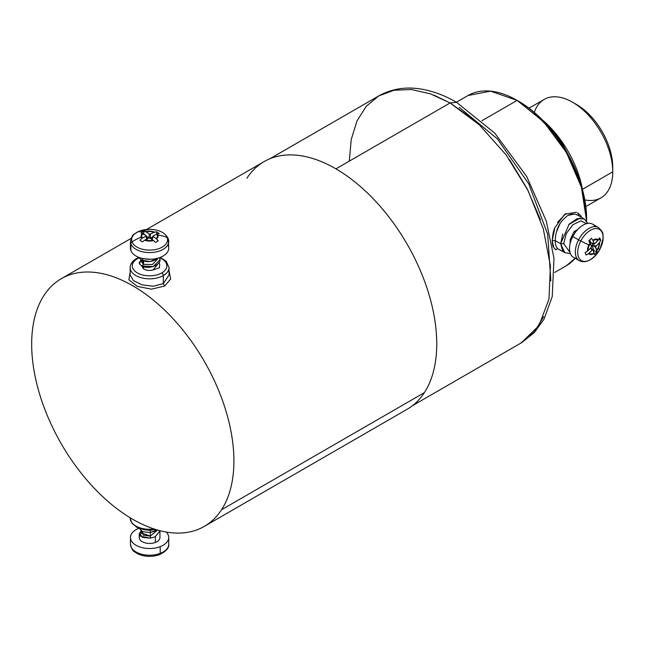 <?xml version="1.0" encoding="UTF-8"?>
<svg xmlns="http://www.w3.org/2000/svg" width="645" height="645" viewBox="0 0 645 645"><rect width="100%" height="100%" fill="white"/><g stroke="black" fill="none" stroke-linecap="round" stroke-linejoin="round"><path stroke-width="0.97" d="M269.9 158.759L378.8 95.887L394.079 90.227L411.51 89.534L430.417 93.831L450.089 102.95L335.932 168.853L450.089 102.95L479.348 124.856L506.099 154.905L528.013 190.501L543.227 228.58L550.411 265.869L548.96 299.151L538.994 325.556L521.37 342.826L412.469 405.697M570.406 253.606L564.754 252.663L560.666 243.713L563.706 243.705L570.003 252.421L563.706 243.705L566.262 233.579L572.873 224.742L580.766 220.88L586.636 223.613L580.758 220.88L572.873 224.742L566.262 233.579L563.706 243.705L560.666 243.713L569.196 224.089L577.17 218.623L584.209 218.945L587.861 223.372M570.317 239.327L569.962 244.35L570.317 239.327L573.937 231.708L570.317 239.327L570.712 241.48L570.317 239.327M577.759 229.427L573.937 231.708L577.759 229.427M520.467 343.35L534.294 331.998L543.711 316.574M540.405 219.768L527.207 188.888L509.55 159.686M472.656 118.938L450.089 102.95L456.563 102.305L450.089 102.95L433.908 95.113M459.216 107.336L497.311 138.82L528.771 183.898L547.686 234.232L550.854 280.914M389.362 91.38L378.76 95.895L366.223 106.312L356.935 121.067L351.227 139.578L349.3 161.137M580.145 218.018L568.705 224.621M562.771 234.062L560.666 243.713L555.248 240.641C555.466 229.846 559.667 221.461 567.834 215.486L574.123 214.067M575.55 214.301L578.073 215.317M564.754 252.655L557.99 248.801C556.232 247.527 555.313 244.81 555.248 240.641L560.666 243.713L562.771 250.945M578.638 215.688L578.283 213.245L578.638 215.688C575.461 213.568 571.857 213.495 567.834 215.486M580.806 215.753L581.798 217.526L580.806 215.753L577.533 212.777M560.239 223.13L556.667 231.394M555.248 240.641L552.201 240.65L554.813 227.79C553.547 230.168 552.676 234.449 552.201 240.65L555.248 240.641C555.256 244.632 556.167 247.358 557.99 248.793L555.345 249.51L557.99 248.801M557.425 222.396L566.084 213.398M553.805 247.833L552.201 240.65C552.394 244.334 552.854 246.6 553.579 247.438L555.853 249.833M586.628 219.284L582.725 190.533L571.309 160.516L553.716 132.757L532.012 110.521M517.145 100.402L518.661 101.281A96.129 55.494 60 0 1 586.628 219.01L586.628 220.775A98.29 56.744 -120 0 0 517.129 100.394L543.8 121.937L566.391 152.47L581.435 187.316L586.628 221.146A98.29 56.744 -120 0 0 586.628 220.775M566.246 265.78A98.29 56.744 -120 0 0 575.171 258.306L566.278 265.764L554.676 272.464M456.41 102.216L467.988 95.525L490.539 91.147L517.129 100.394L481.928 120.72L517.129 100.394A98.29 56.744 -120 0 0 467.964 95.541M576.388 212.245L564.722 214.245L554.813 227.79M560.174 250.413L560.626 250.333M130.145 517.741L130.145 518.072A19.439 11.223 0 0 0 154.099 528.989A19.439 11.223 180 0 1 130.145 518.072L131.854 523.127L136.885 527.328L144.335 529.771L149.511 530.206L155.921 529.569M146.52 229.499L264.127 161.597A143.005 82.56 60 0 1 396.232 226.959A143.005 82.56 60 0 1 424.37 392.644L221.525 509.76A143.005 82.56 -120 0 0 193.387 344.075A143.005 82.56 -120 0 0 61.283 278.704A143.005 82.56 -120 0 0 44.045 295.337A143.005 82.56 60 0 1 181.261 328.071A143.005 82.56 60 0 1 221.525 509.76L424.37 392.644A143.005 82.56 60 0 1 407.132 409.277L204.288 526.393A143.005 82.56 -120 0 0 221.525 509.76A143.005 82.56 60 0 1 84.31 477.026A143.005 82.56 60 0 1 44.045 295.337A143.005 82.56 -120 0 0 72.184 461.022A143.005 82.56 -120 0 0 204.288 526.393M164.636 286.074L170.683 278.987L169.03 270.844L170.683 278.987L164.636 286.074L151.39 289.17L137.256 286.364L128.863 279.761L130.145 272.174L128.863 279.761L137.256 286.364L151.39 289.17L164.636 286.074L163.338 283.582L153.421 286.243L142.198 284.897L133.426 280.615L130.145 274.98L133.426 280.615L142.198 284.897L153.421 286.243L163.338 283.582L164.636 286.074M424.37 392.644A143.005 82.56 -120 0 0 384.106 210.955A143.005 82.56 -120 0 0 246.89 178.222M137.369 258.798A17.278 9.973 0 0 0 137.369 272.908A17.278 9.973 0 0 0 161.806 272.908A2.161 1.25 60 0 1 163.338 275.56A19.439 11.223 180 0 1 142.15 277.987A19.439 11.223 180 0 1 130.145 267.619A19.439 11.223 0 0 0 142.15 277.987A19.439 11.223 0 0 0 163.338 275.56A2.161 1.25 -120 0 0 161.806 272.908A17.278 9.973 0 0 0 159.484 257.678A17.278 9.973 180 0 1 161.806 272.908A17.278 9.973 180 0 1 137.369 272.908A17.278 9.973 180 0 1 137.369 258.798A2.161 1.25 -120 0 0 136.288 258.693A2.161 1.25 60 0 1 137.369 258.798A17.278 9.973 180 0 1 139.352 257.815A17.278 9.973 0 0 0 137.369 258.798M136.288 258.693A2.161 1.25 -120 0 0 135.837 259.685A19.439 11.223 0 0 0 130.145 267.619C130.355 263.886 132.402 260.911 136.288 258.693L138.957 257.411M160.218 257.411L166.2 261.233L169.03 267.619A19.439 11.223 180 0 1 163.338 275.56L163.338 283.582L163.338 275.56A19.439 11.223 0 0 0 169.03 267.619L169.03 274.98L163.338 283.582L169.03 274.947M157.565 264.313L153.188 269.965C149.551 270.868 146.342 270.505 143.561 268.876L143.561 266.716L143.561 268.876L141.61 265.909L143.561 268.876C146.342 270.505 149.551 270.868 153.188 269.965L159.428 267.74A10.368 5.982 0 0 0 159.444 267.715L159.444 267.707A10.368 5.982 180 0 1 159.428 267.74L159.718 264.095L159.444 267.715M152.115 239.343L153.107 236.554L156.106 238.553L153.107 236.554L153.188 235.86L156.646 234.127A7.813 4.515 180 0 1 157.227 235.103A7.813 4.515 180 0 1 156.106 238.553L158.291 240.956L155.389 242.407L154.969 241.98L155.389 242.407L158.291 240.956L156.582 238.956A8.522 4.918 0 0 0 157.92 235.094A8.522 4.918 180 0 1 156.582 238.956L156.106 238.553A7.813 4.515 0 0 0 157.227 235.103A2.661 2.12 -20.7 0 1 157.92 235.094A2.661 2.12 159.3 0 0 157.227 235.103A7.813 4.515 0 0 0 156.646 234.127L157.195 233.917A8.522 4.918 180 0 1 157.92 235.094A31.903 25.453 -20.7 0 1 167.16 237.521A17.979 10.385 180 0 1 153.413 249.873A17.979 10.385 180 0 1 132.015 241.931A17.979 10.385 0 0 0 153.413 249.873A17.979 10.385 0 0 0 167.16 237.521A2.661 2.12 -20.7 0 1 168.184 238.561A2.661 2.12 159.3 0 0 167.16 237.521A17.979 10.385 0 0 0 145.762 229.58A17.979 10.385 0 0 0 132.015 241.931A2.661 2.12 159.3 0 0 130.887 243.866A2.661 2.12 -20.7 0 1 132.015 241.931A31.903 25.453 -20.7 0 1 141.255 237.191A8.522 4.918 180 0 1 142.609 233.313L143.085 233.563A7.813 4.515 0 0 0 141.948 237.021A2.661 2.12 159.3 0 0 141.255 237.191A2.661 2.12 -20.7 0 1 141.948 237.021A7.813 4.515 0 0 0 142.529 237.997L141.981 238.368A8.522 4.918 180 0 1 141.255 237.191A8.522 4.918 0 0 0 141.981 238.368L142.529 237.997A7.813 4.515 180 0 1 141.948 237.021A7.813 4.515 180 0 1 143.085 233.563L146.093 235.562L146.004 236.255L142.529 237.997L146.004 236.255L146.842 239.037L146.093 235.562L140.9 232.756L143.803 231.305L145.746 231.749A8.522 4.918 180 0 1 154.477 232.111L150.446 234.03L149.245 233.982L146.246 231.982A7.813 4.515 180 0 1 153.905 232.305A7.813 4.515 0 0 0 146.246 231.982L149.245 233.982L149.172 238.134M168.732 241.52A19.14 11.054 180 0 1 151.631 252.509A19.14 11.054 180 0 1 130.887 243.866A19.14 11.054 180 0 1 130.443 241.52A19.14 11.054 0 0 0 130.887 243.866A19.14 11.054 0 0 0 151.631 252.509A19.14 11.054 0 0 0 168.732 241.52A19.14 11.054 0 0 0 168.289 239.166A2.661 2.12 159.3 0 0 168.184 238.561L168.732 248.22A19.14 11.054 180 0 1 151.631 259.209A19.14 11.054 180 0 1 130.887 250.566L130.887 243.866L130.887 250.566A19.14 11.054 180 0 1 130.443 248.22A19.14 11.054 0 0 0 130.887 250.566A19.14 11.054 0 0 0 153.655 259.016A19.14 11.054 0 0 0 168.289 245.866M139.457 258.073L141.755 260.266C146.979 262.459 152.188 261.951 157.38 258.742L157.38 258.314L157.38 258.742C152.188 261.951 146.979 262.459 141.755 260.266L139.28 257.532L141.755 260.266L150.148 261.499L158.09 258.121L150.148 261.499L141.755 260.266L139.28 257.532M159.952 259.846L153.179 266.579L141.755 265.982L139.457 263.789L141.755 265.982L153.179 266.57L159.952 259.854L159.718 258.379C162.427 265.031 148.084 269.884 141.755 265.982L153.179 266.579L159.96 259.854M139.457 263.789L139.215 262.709L139.457 263.789L141.755 265.982L139.457 263.789L141.062 259.854L139.215 262.709M159.718 264.095L159.033 262.709L159.718 264.095L159.428 267.74L153.188 269.965L157.525 264.337M150.14 238.263L152.623 237.054L150.14 238.263M154.994 242.012L155.526 242.359L154.994 242.012M146.439 236.312L148.971 237.997L146.439 236.312M149.946 238.134L152.954 240.133A7.813 4.515 180 0 1 145.27 239.819L148.745 238.086L149.946 238.134L148.745 238.086L145.27 239.819A7.813 4.515 0 0 0 152.954 240.133L153.446 240.529A8.522 4.918 180 0 1 144.698 240.174L142.489 241.883L139.973 240.206L141.981 238.368L139.973 240.206L140.296 240.496L142.489 241.883L144.698 240.174A8.522 4.918 0 0 0 153.446 240.529L149.946 238.134M154.969 241.98L153.446 240.529L154.969 241.98M146.004 236.255L146.093 235.562M143.69 234.482L143.803 231.305L143.69 234.482M149.172 237.965L149.245 233.982L150.446 234.03L150.374 238.182L150.446 234.03L153.905 232.305L156.687 231.837L156.687 234.103L156.687 231.837L154.477 232.111A8.522 4.918 0 0 0 145.746 231.749L143.303 231.49L140.9 232.756L142.609 233.313A8.522 4.918 0 0 0 141.255 237.191A31.903 25.453 159.3 0 0 132.015 241.931A17.979 10.385 180 0 1 145.762 229.58A17.979 10.385 180 0 1 167.16 237.521A31.903 25.453 159.3 0 0 157.92 235.094A8.522 4.918 0 0 0 157.195 233.917L153.188 235.86L152.164 239.609M153.188 235.86L153.107 236.554M159.202 233.514L157.195 233.917L159.202 233.514L156.687 231.837L159.202 233.514M142.279 260.524L143.561 264.361L152.373 264.555L157.565 259.137L152.373 264.555L143.561 264.361L143.561 260.999L143.561 264.361L141.61 261.999L141.61 260.193M150.906 259.242L143.77 258.75L150.906 259.242M143.561 264.361L141.755 265.982L143.561 264.361M143.561 258.653L141.755 260.266L143.561 258.653M130.443 537.47A19.14 11.054 0 0 0 140.554 547.218A19.14 11.054 0 0 0 160.21 546.67L160.21 553.37L160.21 546.67A19.14 11.054 180 0 1 133.668 543.606A19.14 11.054 180 0 1 138.957 528.287A19.14 11.054 0 0 0 130.443 537.47L130.443 544.17A19.14 11.054 0 0 0 140.554 553.918A19.14 11.054 0 0 0 160.21 553.37A19.14 11.054 180 0 1 140.554 553.918A19.14 11.054 180 0 1 130.443 544.17C132.717 553.281 134.442 550.862 137.321 553.604L142.069 555.401C148.156 556.893 154.034 556.619 159.686 554.571A2.661 1.201 -111.1 0 0 160.21 553.37A19.14 11.054 0 0 0 168.732 544.17A19.14 11.054 180 0 1 160.21 553.37A2.661 1.201 68.9 0 1 159.686 554.571A2.661 1.201 68.9 0 1 159.565 554.603A17.979 10.385 180 0 1 132.427 549.072M160.21 546.67A19.14 11.054 0 0 0 168.732 537.47A19.14 11.054 0 0 0 166.265 532.052A19.14 11.054 180 0 1 160.21 546.67M159.952 530.867L159.944 536.898L159.952 530.698L155.34 536.729L159.952 530.851M159.952 536.567L159.952 537.47A10.368 5.982 180 0 1 155.34 542.453L155.34 536.729L155.34 542.453A10.368 5.982 180 0 1 144.698 542.751A10.368 5.982 180 0 1 139.215 537.47L139.215 533.713L142.569 537.366L150.503 538.164L155.34 536.729L150.503 538.164L150.293 536.076L157.565 530.053L150.293 536.076L150.503 538.164L140.634 536.245L141.062 530.859L139.215 533.713M155.34 531.012L157.138 529.932L150.503 532.456L142.876 531.778L139.247 528.4L142.884 531.77L150.503 532.447L155.34 531.012L150.503 532.447L150.293 530.367L151.261 530.166L150.293 530.367L150.503 532.447L142.884 531.77L139.247 528.4L142.876 531.778L150.503 532.456L157.138 529.932L155.34 531.012M139.836 535.431A10.368 5.982 0 0 0 143.19 542.187A10.368 5.982 0 0 0 155.34 542.453A10.368 5.982 0 0 0 159.904 536.882M143.48 529.618L150.293 530.367L143.48 529.618M142.279 531.528L143.109 535.124L150.293 536.076L150.293 531.786L150.293 536.076L141.61 533.004L141.61 531.198M580.758 241.02L578.581 239.867A19.14 11.054 -60 0 1 598.431 227.524A19.14 11.054 120 0 0 578.581 239.867L580.758 241.02A17.979 10.385 120 0 0 582.137 260.927A17.979 10.385 120 0 0 600.068 248.978L600.068 248.978A17.979 10.385 120 0 0 598.689 229.072A17.979 10.385 120 0 0 580.758 241.02A31.903 2 27.5 0 0 588.941 244.906A8.522 4.926 -60 0 1 590.07 243.068L590.312 243.576A7.813 4.515 120 0 0 589.385 245.1L588.941 244.906L589.385 245.1A7.813 4.515 120 0 0 588.079 250.583L587.531 251.05A8.522 4.926 -60 0 1 588.941 244.906A8.522 4.926 120 0 0 587.531 251.05L585.096 252.655L586.055 255.033L586.619 254.743L586.055 255.033L585.096 252.655L588.079 250.583A7.813 4.515 -60 0 1 589.385 245.1A7.813 4.515 -60 0 1 590.312 243.576L591.465 246.406L591.11 247.503L588.079 250.583L591.11 247.503L591.465 246.406L588.853 240.875L591.392 238.303L592.819 240.287A8.522 4.926 -60 0 1 598.455 239.956L595.004 243.56L594.23 243.6L593.077 240.77A7.813 4.515 -60 0 1 598.036 240.48A7.813 4.515 120 0 0 593.077 240.77L594.23 243.6L590.86 242.818L589.683 239.908L590.86 242.818L595.004 243.56L599.721 237.82L598.455 239.956A8.522 4.926 120 0 0 592.819 240.287L591.392 238.303L590.981 238.642L588.853 240.875L590.07 243.068A8.522 4.926 120 0 0 588.941 244.906A31.903 2 -152.5 0 1 580.758 241.02A17.979 10.385 -60 0 1 598.689 229.072A17.979 10.385 -60 0 1 600.068 248.978L600.068 248.978A17.979 10.385 -60 0 1 582.137 260.927A17.979 10.385 -60 0 1 580.758 241.02M595.077 226.629A19.14 11.054 120 0 0 572.776 236.513A19.14 11.054 -60 0 0 573.486 257.331L579.291 260.685A19.14 11.054 -60 0 1 578.581 239.867L572.776 236.513A19.14 11.054 -60 0 1 592.626 224.178L598.431 227.524C605.179 234.046 602.22 234.337 603.156 238.198L600.068 248.978A31.903 2 -152.5 0 1 598.092 248.68A8.522 4.926 -60 0 1 596.956 250.518L596.851 250.091A7.813 4.515 120 0 0 597.778 248.559L597.778 248.559A7.813 4.515 120 0 0 599.084 243.06L599.503 242.52A8.522 4.926 -60 0 1 598.092 248.68A31.903 2 27.5 0 0 600.068 248.978C593.311 259.758 586.378 263.66 579.291 260.685A19.14 11.054 120 0 1 578.581 239.867L572.776 236.513A19.14 11.054 120 0 0 576.84 258.226M594.053 250.703A10.634 6.144 -60 0 1 593.465 251.365A10.634 6.144 120 0 0 594.053 250.703L596.931 251.993L594.392 254.565L594.214 253.3A8.522 4.926 -60 0 1 588.562 253.622L592.158 250.091L592.932 250.05L594.085 252.896A7.813 4.515 -60 0 1 589.127 253.171A7.813 4.515 120 0 0 594.085 252.896L592.932 250.05L592.158 250.091L590.352 248.277L592.158 250.091L589.127 253.171L586.619 254.743L588.562 253.622A8.522 4.926 120 0 0 594.214 253.3L594.392 254.565L596.931 251.993L594.053 250.703L591.949 245.519L594.053 250.703M592.303 244.423L591.949 245.519L595.698 247.245L596.053 246.148L599.084 243.06A7.813 4.515 -60 0 1 597.778 248.559A7.813 4.515 -60 0 1 596.851 250.091L595.698 247.245L596.931 251.993L596.956 250.518A8.522 4.926 120 0 0 598.092 248.68A8.522 4.926 120 0 0 599.503 242.52L596.053 246.148L595.698 247.245L591.949 245.519L592.303 244.423L596.053 246.148L592.303 244.423L593.198 243.512L592.303 244.423M590.755 247.865L592.747 249.857M592.932 250.05L592.158 250.091M594.23 243.6L595.004 243.56M591.634 242.778L590.86 242.818L591.634 242.778M600.447 240.706L599.503 242.52L600.447 240.706M598.866 239.303L600.688 240.19L599.721 237.82L600.688 240.19L598.866 239.303M575.267 232.474L573.937 231.708L575.267 232.474M584.805 199.877A56.808 32.798 -120 0 0 612.75 171.828L612.75 167.24L612.75 171.828A56.808 32.798 -120 0 0 572.583 102.249L576.549 104.538A51.197 29.557 60 0 1 612.75 167.24A51.197 29.557 -120 0 0 574.614 103.482M572.583 102.249A56.808 32.798 -120 0 0 534.31 112.424M529.021 108.183L544.17 99.435A56.808 32.798 60 0 1 587.95 114.657A56.808 32.798 60 0 1 612.75 171.828L582.419 189.34L612.75 171.828A56.808 32.798 60 0 1 600.987 197.838L585.837 206.577M582.451 189.485A76.465 44.15 -120 0 0 542.139 119.664A76.465 44.15 60 0 1 582.451 189.485M570.14 158.243L560.32 140.021L546.275 123.993L560.32 140.021L570.148 158.251M521.41 342.817L534.197 332.723L543.985 319.259L552.225 296.619L553.982 258.21L546.291 221.13L526.683 176.432L494.828 133.209L456.563 102.305C445.872 96.097 435.093 91.872 424.233 89.647C407.6 86.245 392.442 88.333 378.76 95.895M584.217 218.953L578.549 215.632M61.283 278.704L131.04 238.432M130.145 267.619L130.145 274.98M130.443 248.22L130.443 241.52C132.717 232.41 134.442 234.828 137.321 232.095L149.519 229.346C158.96 229.556 165.176 232.627 168.184 238.561M146.286 235.804L147.358 239.376M151.833 239.626L152.905 236.143M157.565 259.137L157.565 258.597M159.686 554.571C166.265 551.249 169.28 547.782 168.732 544.17L168.732 537.47M590.78 247.841L592.86 249.929M594.448 243.802L591.078 243.02"/></g></svg>
